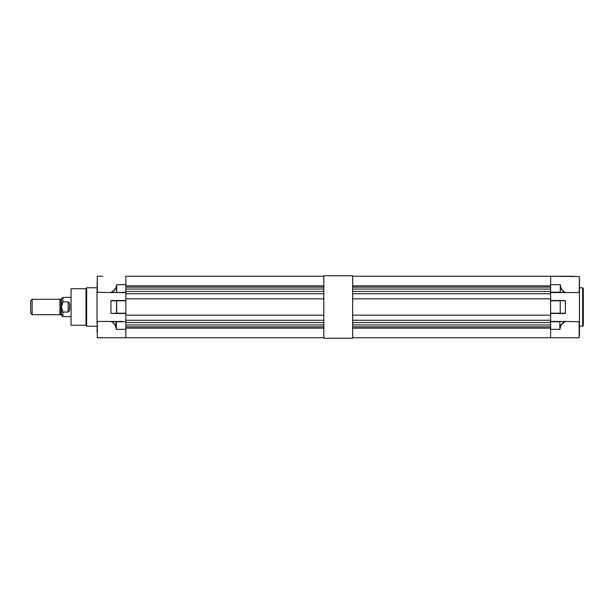 <?xml version="1.0" encoding="UTF-8"?>
<svg xmlns="http://www.w3.org/2000/svg" width="614" height="614" viewBox="0 0 614 614"><rect width="100%" height="100%" fill="white"/><g stroke="black" fill="none" stroke-linecap="round" stroke-linejoin="round"><path stroke-width="0.92" d="M85.998 325.259L71.063 325.259L71.063 288.741L85.998 288.741L85.998 325.259L86.635 326.218L97.012 326.218M85.998 288.741L86.635 287.782L86.635 326.218M122.478 292.556L110.95 292.556L125.847 292.556L116.307 292.556L125.847 292.264L125.847 284.658L116.729 284.658L116.338 286.239C115.647 289.071 113.851 291.105 110.95 292.348L116.307 292.556M97.304 292.556L97.304 276.246L97.012 292.249L110.95 292.556M97.304 321.444L110.781 321.444C113.529 322.58 115.248 324.645 115.939 327.63L116.361 329.342L116.361 321.736L125.847 321.736L125.847 337.754L97.304 337.754L97.304 321.444L97.012 332.228M97.012 321.506L97.012 323.217M97.012 292.249L97.012 321.751M125.847 313.485L110.95 313.462L116.53 313.201L116.53 300.799L116.729 313.201L125.847 313.201L125.847 300.799L110.95 300.799L125.847 300.515L111.111 300.515M110.781 321.444L122.478 321.444M110.95 300.538L110.95 313.462M97.304 276.246L102.876 276.246M126.039 276.246L323.816 276.246L125.847 276.246L125.847 284.658M110.95 300.799L110.95 313.201M116.338 286.239L116.53 286.293C115.862 289.171 114.112 291.259 111.272 292.556M116.729 292.264L116.729 284.658L116.53 292.464M115.939 327.63L116.361 329.342L125.847 329.342M111.602 321.444C114.02 322.718 115.532 324.76 116.146 327.569L115.962 321.444M125.847 328.152L323.816 328.152M323.816 291.427L125.847 291.427L125.847 293.738L323.816 293.738M125.847 293.738L125.847 322.573L323.816 322.573M125.847 298.834L323.816 298.834M125.847 315.166L323.816 315.166M125.847 320.262L323.816 320.262M125.847 337.754L323.816 337.754L125.847 337.754M125.847 324.944L323.816 324.944M125.847 326.871L323.816 326.871M125.847 285.848L323.816 285.848M125.847 287.129L323.816 287.129M125.847 289.056L323.816 289.056M573.591 276.246L352.651 276.246L550.628 276.246L550.628 292.195L560.237 292.195L560.359 284.658C560.559 288.434 562.332 291.067 565.694 292.556L579.171 292.556L579.455 276.538L579.455 335.474M352.651 328.152L550.628 328.152M352.651 291.427L550.628 291.427L550.628 322.573L352.651 322.573M560.237 337.754L352.651 337.754L550.628 337.754L550.628 321.736L559.853 321.736L559.853 328.183C560.405 325.098 562.186 322.849 565.195 321.444L579.455 321.751M352.651 293.738L550.628 293.738M352.651 298.834L550.628 298.834M352.651 315.166L550.628 315.166M352.651 320.262L550.628 320.262M352.651 324.944L550.628 324.944M352.651 326.871L550.628 326.871M352.651 285.848L550.628 285.848M352.651 287.129L550.628 287.129M352.651 289.056L550.628 289.056M582.625 287.782L583.3 288.45L583.3 325.55L582.625 326.218L582.625 287.782L579.455 287.782M579.455 278.526L579.455 284.658M579.455 321.444L579.455 329.342M550.628 276.246L579.455 276.538M565.517 321.444L565.517 321.652C562.002 323.24 560.152 325.804 559.968 329.342L559.853 328.183M550.628 300.799L550.628 313.201L560.237 313.201L560.237 300.799L550.628 300.799M564.995 300.515L550.628 300.515L565.387 300.799L565.387 313.201L550.628 313.485L564.995 313.485M550.628 292.556L565.694 292.556L550.628 292.487M579.455 292.556L579.455 290.783M550.628 321.444L565.195 321.444M564.849 292.548C562.278 291.166 560.736 288.956 560.237 285.917M560.106 300.515L565.387 300.799M565.387 313.201L560.106 313.485M32.143 314.69L30.7 313.247L30.7 300.753L32.143 299.31L32.143 314.69L59.919 314.69M61.024 299.264L61.024 314.736L59.919 314.736L59.919 299.264L61.454 298.834L61.454 315.166L61.454 298.834L62.897 297.391L62.897 301.958L68.354 301.958C69.574 303.201 69.996 304.882 69.62 307C69.996 309.111 69.574 310.799 68.354 312.042L62.897 312.042L62.897 316.609L71.063 316.609M62.889 312.042L61.454 307L62.889 301.958M69.512 310.216L69.62 307.752M69.62 307L69.612 305.281M69.275 302.863L68.668 302.08M352.651 275.763L352.651 338.237L323.816 338.237L323.816 275.763L352.651 275.763M560.359 284.658L550.628 284.658M560.359 337.754L579.171 337.754L579.171 321.444M559.968 329.342L550.628 329.342M68.177 301.958L68.177 312.042M86.635 287.782L97.012 287.782M582.625 326.218L579.455 326.218M32.143 299.31L59.919 299.31M61.024 314.736L62.897 316.609M62.897 297.391L71.063 297.391"/></g></svg>
